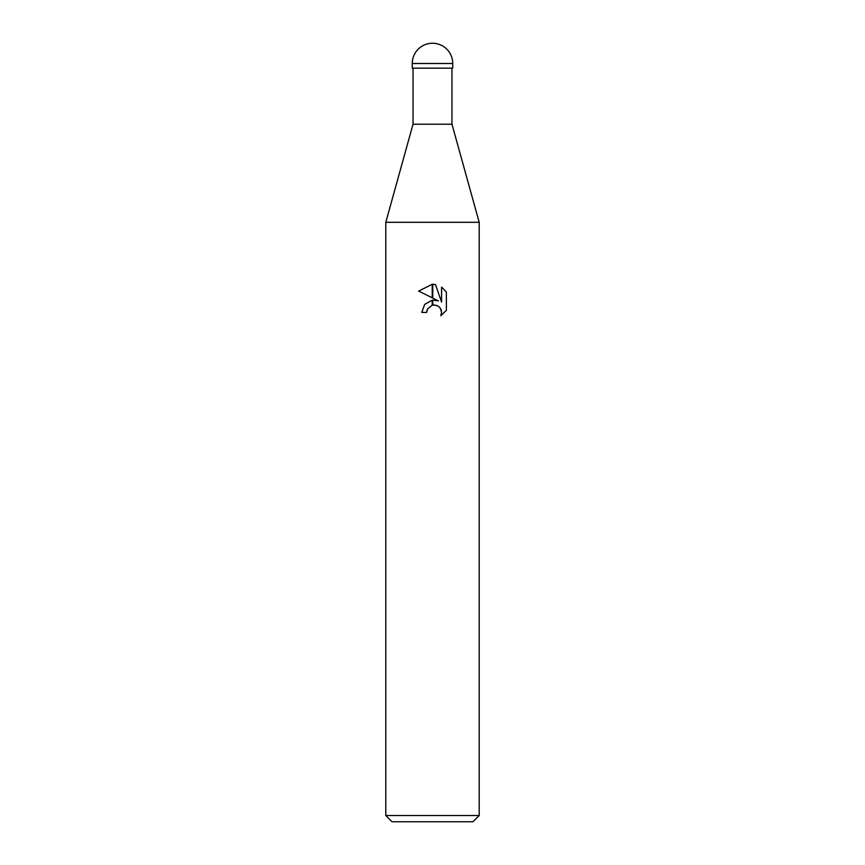 <?xml version="1.0" encoding="UTF-8"?>
<svg xmlns="http://www.w3.org/2000/svg" width="865" height="865" viewBox="0 0 865 865"><rect width="100%" height="100%" fill="white"/><g stroke="black" fill="none" stroke-linecap="round" stroke-linejoin="round"><path stroke-width="1.3" d="M432.5 124.214L451.963 124.214L479.21 222.305L479.21 815.522L385.79 815.522L385.79 222.305L479.21 222.305L385.79 222.305L413.038 124.214L432.5 124.214M385.79 815.522L392.018 821.75L472.982 821.75L479.21 815.522M432.77 305.042L432.77 300.123L438.447 300.879L432.77 298.079L432.77 284.271L435.506 284.585L441.572 302.026L441.572 287.094L446.372 291.959L446.383 310.373L440.793 315.725L441.582 312.384L441.02 309.529L439.409 307.107L436.987 305.496L432.77 305.053M426.661 312.427L421.752 312.427L424.715 304.35L432.23 300.198L432.23 305.172L427.451 309.043L426.661 312.427L427.159 309.702M440.793 315.725L446.372 310.373M432.23 284.261L432.23 297.809L418.617 291.105L432.23 284.261L418.628 291.105M427.451 309.043L432.186 305.183M434.122 304.923L437.766 305.875M440.317 308.221L441.582 312.384L440.804 315.714M446.372 291.959L441.572 287.094M435.506 284.585L432.77 284.271M412.259 63.491L412.259 68.162L452.741 68.162L452.741 63.491A20.241 20.241 0 0 0 432.5 43.25A20.241 20.241 0 0 0 412.259 63.491L452.741 63.491M451.963 68.162L451.963 124.214M413.038 68.162L413.038 124.214"/></g></svg>

